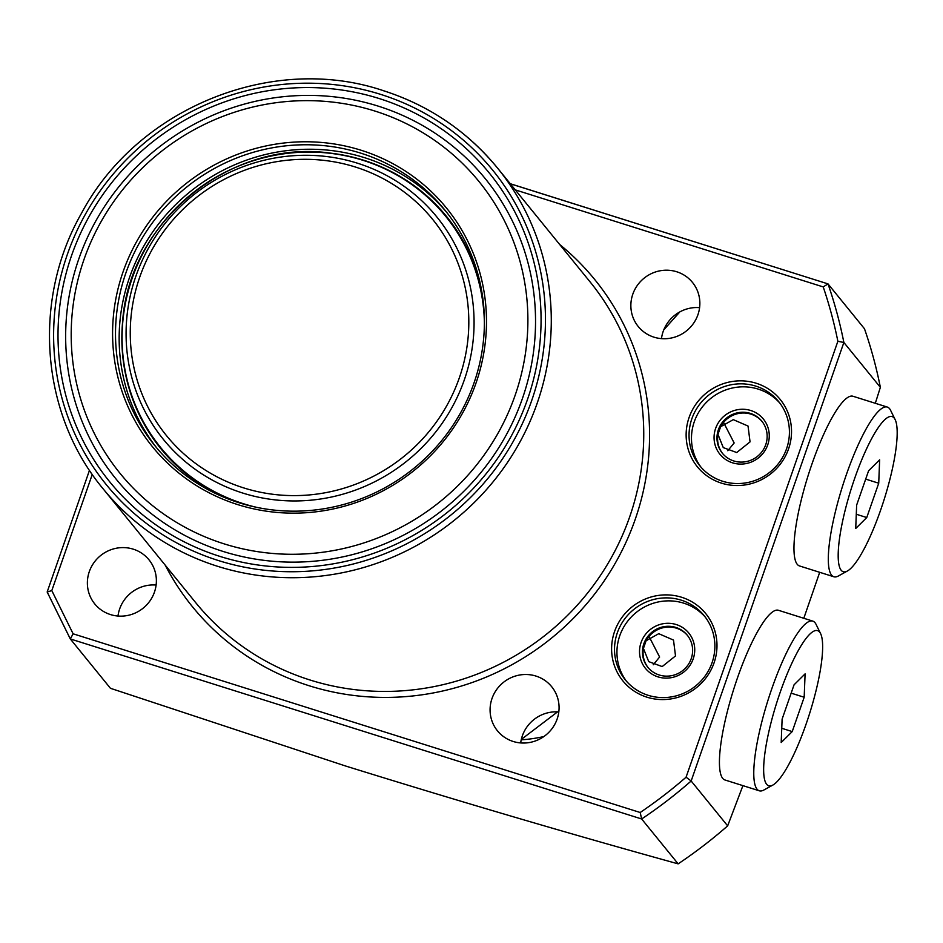<?xml version="1.0" encoding="UTF-8"?>
<svg xmlns="http://www.w3.org/2000/svg" width="943" height="943" viewBox="0 0 943 943"><rect width="100%" height="100%" fill="white"/><g stroke="black" fill="none" stroke-linecap="round" stroke-linejoin="round"><path stroke-width="1.41" d="M712.071 662.658A50.839 49.189 -39.1 0 0 704.138 615.661A50.839 49.189 -39.1 0 0 681.259 600.161A50.839 49.189 -39.1 0 0 617.323 632.8A50.839 49.189 -39.1 0 0 625.256 679.797A50.839 49.189 -39.1 0 0 648.136 695.297A50.839 49.189 -39.1 0 0 712.071 662.658M681.683 597.284A53.374 51.653 140.9 0 1 714.04 662.905A53.374 51.653 140.9 0 1 646.91 697.172A53.374 51.653 140.9 0 1 614.553 631.551A53.374 51.653 140.9 0 1 681.683 597.284M786.615 448.62A50.839 49.189 -39.1 0 0 778.682 401.624A50.839 49.189 -39.1 0 0 755.803 386.123A50.839 49.189 -39.1 0 0 691.856 418.763A50.839 49.189 -39.1 0 0 699.789 465.759A50.839 49.189 -39.1 0 0 722.668 481.26A50.839 49.189 -39.1 0 0 786.615 448.62M756.227 383.247A53.374 51.653 140.9 0 1 788.572 448.868A53.374 51.653 140.9 0 1 721.442 483.134A53.374 51.653 140.9 0 1 689.085 417.513A53.374 51.653 140.9 0 1 756.227 383.247M691.219 658.674A25.414 24.601 -39.1 0 0 687.258 635.181A25.414 24.601 -39.1 0 0 675.813 627.425A25.414 24.601 -39.1 0 0 643.845 643.751A25.414 24.601 -39.1 0 0 647.806 667.243A25.414 24.601 -39.1 0 0 659.251 674.999A25.414 24.601 -39.1 0 0 691.219 658.674M676.237 624.549A27.96 27.052 140.9 0 1 693.188 658.921A27.96 27.052 140.9 0 1 658.014 676.874A27.96 27.052 140.9 0 1 641.075 642.501A27.96 27.052 140.9 0 1 676.237 624.549M765.751 444.636A25.414 24.601 -39.1 0 0 761.791 421.144A25.414 24.601 -39.1 0 0 750.345 413.388A25.414 24.601 -39.1 0 0 718.377 429.713A25.414 24.601 -39.1 0 0 722.35 453.206A25.414 24.601 -39.1 0 0 733.784 460.962A25.414 24.601 -39.1 0 0 765.751 444.636M750.769 410.511A27.96 27.052 140.9 0 1 767.72 444.884A27.96 27.052 140.9 0 1 732.558 462.836A27.96 27.052 140.9 0 1 715.607 428.464A27.96 27.052 140.9 0 1 750.769 410.511M156.833 448.043A186.82 180.773 140.9 0 1 154.369 229.597A186.82 180.773 140.9 0 1 364.458 157.646A186.82 180.773 140.9 0 1 446.699 212.352M360.815 153.167A186.82 180.773 140.9 0 1 444.896 210.1A186.82 180.773 140.9 0 1 450.035 429.595A186.82 180.773 140.9 0 1 239.074 502.76A186.82 180.773 140.9 0 1 154.994 445.827A186.82 180.773 140.9 0 1 149.866 226.332A186.82 180.773 140.9 0 1 360.815 153.167M361.24 150.291A189.366 183.237 140.9 0 1 476.015 383.07A189.366 183.237 140.9 0 1 237.836 504.635A189.366 183.237 140.9 0 1 123.062 271.855A189.366 183.237 140.9 0 1 361.24 150.291M224.175 543.875A231.306 223.821 140.9 0 1 83.986 259.537A231.306 223.821 140.9 0 1 374.901 111.05A231.306 223.821 140.9 0 1 515.102 395.388A231.306 223.821 140.9 0 1 224.175 543.875M223.067 551.431A237.978 230.269 140.9 0 1 78.823 258.877A237.978 230.269 140.9 0 1 378.143 106.111A237.978 230.269 140.9 0 1 522.375 398.653A237.978 230.269 140.9 0 1 223.067 551.431M379.251 98.567A244.65 236.728 140.9 0 1 527.538 399.313A244.65 236.728 140.9 0 1 219.825 556.37A244.65 236.728 140.9 0 1 71.55 255.612A244.65 236.728 140.9 0 1 379.251 98.567M646.096 640.757L658.744 633.684L673.502 640.085L675.518 655.915L662.186 666.571L648.737 661.644L643.432 648.43L646.096 640.757A25.414 24.601 140.9 0 1 687.553 635.558M649.421 637.22L659.617 657.023L653.228 664.768M626.506 681.27A50.839 49.189 140.9 0 1 619.751 635.782A50.839 49.189 140.9 0 1 657.908 602.035A50.839 49.189 140.9 0 1 705.329 617.17M717.965 434.381L720.629 426.719L733.289 419.647L748.035 426.047L750.05 441.878L736.719 452.534L723.269 447.607L717.965 434.381A25.414 24.601 -39.1 0 0 722.656 453.583M723.953 423.183L734.149 442.974L727.772 450.73M779.861 403.132A50.839 49.189 -39.1 0 0 732.452 387.997A50.839 49.189 -39.1 0 0 694.284 421.745A50.839 49.189 -39.1 0 0 701.038 467.233M762.085 421.521A25.414 24.601 -39.1 0 0 720.629 426.719M133.269 549.168A34.95 33.818 140.9 0 1 148.994 559.824A34.95 33.818 140.9 0 1 149.961 600.88A34.95 33.818 140.9 0 1 110.496 614.577A34.95 33.818 140.9 0 1 94.76 603.921A34.95 33.818 140.9 0 1 93.805 562.853A34.95 33.818 140.9 0 1 133.269 549.168M535.966 676.072A34.95 33.818 140.9 0 1 551.69 686.716A34.95 33.818 140.9 0 1 552.645 727.784A34.95 33.818 140.9 0 1 513.181 741.469A34.95 33.818 140.9 0 1 497.456 730.813A34.95 33.818 140.9 0 1 496.501 689.757A34.95 33.818 140.9 0 1 535.966 676.072M676.756 271.773A34.95 33.818 140.9 0 1 692.48 282.428A34.95 33.818 140.9 0 1 693.435 323.484A34.95 33.818 140.9 0 1 653.982 337.17A34.95 33.818 140.9 0 1 638.246 326.526A34.95 33.818 140.9 0 1 637.291 285.458A34.95 33.818 140.9 0 1 676.756 271.773M510.246 183.708L828.001 283.89A463.873 448.868 140.9 0 1 843.867 342.474L691.16 780.993A463.873 448.868 140.9 0 1 641.653 818.984L70.301 638.941L110.437 688.296L345.338 765.928C459.147 801.314 570.079 833.954 678.147 863.859L641.653 818.984L640.191 812.501A458.793 443.941 -39.1 0 0 686.068 777.209L837.867 341.283A458.793 443.941 -39.1 0 0 823.215 286.92L828.001 283.89L864.483 328.765A463.873 448.868 140.9 0 1 880.361 387.349L843.867 342.474L837.867 341.283M686.068 777.209L691.16 780.993L727.654 825.868L742.919 785.637M803.813 618.278L819.703 572.307M875.304 403.286L880.361 387.349M727.654 825.868A463.873 448.868 140.9 0 1 678.147 863.859M557.572 711.859L521.314 739.418M679.856 311.885L663.742 329.932M661.479 338.631A34.95 33.818 140.9 0 1 699.6 307.642M520.689 742.931A34.95 33.818 140.9 0 1 558.81 711.93M117.993 616.038A34.95 33.818 140.9 0 1 156.114 585.037M648.124 667.62A25.414 24.601 140.9 0 1 643.432 648.43M92.284 474.376L51.806 590.589L47.162 592.015L70.301 638.941L73.118 633.802L640.191 812.501M89.491 470.262L47.162 592.015M481.567 290.267A184.085 178.121 -39.1 0 0 363.562 160.204A184.085 178.121 -39.1 0 0 330.203 153.108C230.681 138.88 128.967 221.581 122.602 321.905A184.085 178.121 -39.1 0 0 225.99 498.069M521.22 739.831A149.336 144.503 -39.1 0 0 543.852 736.566M841.18 570.256A81.334 17.304 107.5 0 0 847.415 570.998A81.334 17.304 107.5 0 0 884.192 499.354A81.334 17.304 107.5 0 0 895.131 419.576A81.334 17.304 107.5 0 0 894.188 418.055A81.334 17.304 107.5 0 0 854.735 478.231A81.334 17.304 107.5 0 0 841.18 570.256M847.415 570.998L838.41 575.973A88.96 18.931 -72.5 0 1 833.836 576.762A88.96 18.931 -72.5 0 1 831.585 575.147A88.96 18.931 -72.5 0 1 844.433 480.329A88.96 18.931 -72.5 0 1 887.316 407.07A88.96 18.931 -72.5 0 1 889.567 408.684A88.96 18.931 -72.5 0 1 890.605 410.346L895.131 419.576M887.316 407.07L852.967 396.249A88.96 18.931 107.5 0 0 810.084 469.508A88.96 18.931 107.5 0 0 797.248 564.327A88.96 18.931 107.5 0 0 799.487 565.941L833.836 576.762M879.642 459.83L868.597 470.769L856.645 505.094L855.725 528.481L866.758 517.542L878.723 483.217L879.642 459.83M865.698 479.115L878.723 483.217M856.291 514.241L866.758 517.542M766.647 784.293A81.334 17.304 107.5 0 0 772.883 785.048A81.334 17.304 107.5 0 0 809.648 713.391A81.334 17.304 107.5 0 0 820.599 633.613A81.334 17.304 107.5 0 0 819.644 632.093A81.334 17.304 107.5 0 0 780.203 692.268A81.334 17.304 107.5 0 0 766.647 784.293M772.883 785.048L763.877 790.01A88.96 18.931 -72.5 0 1 759.304 790.8A88.96 18.931 -72.5 0 1 757.052 789.197A88.96 18.931 -72.5 0 1 769.889 694.378A88.96 18.931 -72.5 0 1 812.783 621.107A88.96 18.931 -72.5 0 1 815.023 622.722A88.96 18.931 -72.5 0 1 816.072 624.384L820.599 633.613M812.783 621.107L778.435 610.286A88.96 18.931 107.5 0 0 735.552 683.545A88.96 18.931 107.5 0 0 722.703 778.364A88.96 18.931 107.5 0 0 724.955 779.979L759.304 790.8M805.098 673.868L794.065 684.807L782.112 719.132L781.193 742.518L792.226 731.579L804.179 697.254L805.098 673.868M791.165 693.152L804.179 697.254M781.747 728.279L792.226 731.579M217.527 566.283A254.174 245.958 140.9 0 1 103.129 488.816C40.726 414.048 31.814 300.18 81.487 213.295C137.372 108.08 272.114 53.197 383.035 90.552C428.994 105.321 467.174 131.171 497.562 168.102A254.174 245.958 140.9 0 1 504.54 466.738A254.174 245.958 140.9 0 1 217.527 566.283M380.701 94.394A249.093 241.031 -39.1 0 0 67.401 254.315A249.093 241.031 -39.1 0 0 218.375 560.531A249.093 241.031 -39.1 0 0 531.675 400.622A249.093 241.031 -39.1 0 0 380.701 94.394M103.129 488.816L195.602 602.53A254.174 245.958 -39.1 0 0 309.999 679.997A254.174 245.958 -39.1 0 0 597.013 580.452A254.174 245.958 -39.1 0 0 590.023 281.827L497.562 168.102A254.174 245.958 140.9 0 0 383.164 90.634M559.647 244.461A259.266 250.873 140.9 0 1 615.614 562.57A259.266 250.873 140.9 0 1 309.151 685.75A259.266 250.873 140.9 0 1 165.225 565.175M51.806 590.589L73.118 633.802M823.215 286.92L515.267 189.873M510.304 183.779L827.636 283.772M70.242 638.8L47.197 592.063M355.405 167.029A171.473 165.921 -39.1 0 0 139.741 277.112A171.473 165.921 -39.1 0 0 243.671 487.896A171.473 165.921 -39.1 0 0 459.335 377.825A171.473 165.921 -39.1 0 0 355.405 167.029M242.646 493.024A176.247 170.542 140.9 0 1 135.827 276.358A176.247 170.542 140.9 0 1 357.503 163.21A176.247 170.542 140.9 0 1 464.321 379.876A176.247 170.542 140.9 0 1 242.646 493.024M484.384 322.412A183.52 177.579 -39.1 0 0 363.043 160.322A183.52 177.579 -39.1 0 0 132.232 278.138A183.52 177.579 -39.1 0 0 243.459 503.727A183.52 177.579 -39.1 0 0 256.885 507.393"/></g></svg>
